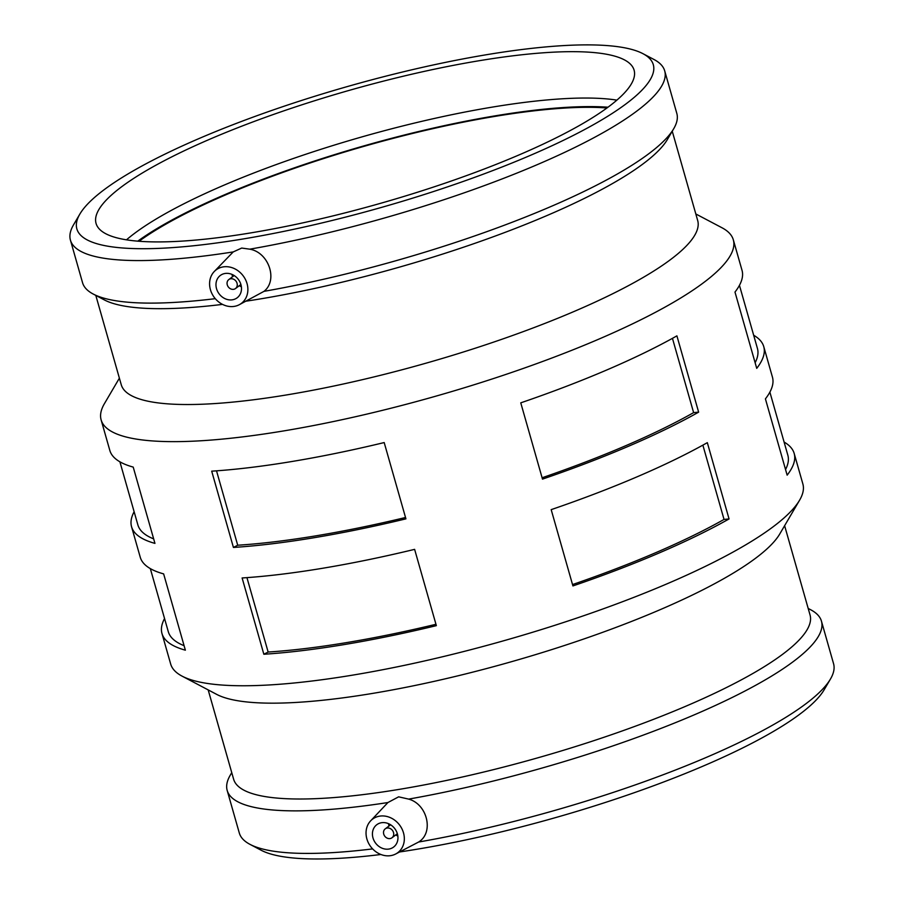 <?xml version="1.0" encoding="UTF-8"?>
<svg xmlns="http://www.w3.org/2000/svg" width="904" height="904" viewBox="0 0 904 904"><rect width="100%" height="100%" fill="white"/><g stroke="black" fill="none" stroke-linecap="round" stroke-linejoin="round"><path stroke-width="1.36" d="M119.384 378.166L104.435 403.636A328.672 68.862 -15.9 0 0 101.135 419.919L109.825 450.429A328.672 68.862 -15.9 0 0 133.216 467.097L154.946 543.383A328.672 68.862 164.1 0 1 131.555 526.716A328.672 68.862 164.1 0 1 134.12 511.743M119.904 461.808L137.883 524.919A322.095 67.484 -15.9 0 0 153.669 538.886M131.555 526.716L140.244 557.226A328.672 68.862 -15.9 0 0 163.635 573.893L185.365 650.179A328.672 68.862 164.1 0 1 161.974 633.512A328.672 68.862 164.1 0 1 164.551 618.539M150.324 568.605L168.302 631.715A322.095 67.484 -15.9 0 0 184.088 645.682M753.676 335.248A328.672 68.862 164.1 0 1 763.756 346.627A328.672 68.862 164.1 0 1 756.727 368.357L734.986 292.071A328.672 68.862 -15.9 0 0 742.026 270.341L733.325 239.831A328.672 68.862 -15.9 0 0 721.946 227.74L695.82 213.965M755.122 362.73A322.095 67.484 -15.9 0 0 757.428 348.435L739.449 285.325M784.096 442.056A328.672 68.862 164.1 0 1 794.175 453.435A328.672 68.862 164.1 0 1 787.147 475.154L765.417 398.867A328.672 68.862 -15.9 0 0 772.445 377.149L763.756 346.627M785.542 469.526A322.095 67.484 -15.9 0 0 787.847 455.232L769.88 392.121M520.76 402.845A328.672 68.862 -15.9 0 0 676.904 335.859L698.634 412.145A328.672 68.862 164.1 0 1 542.49 479.12L520.76 402.845M542.106 477.764A322.095 67.484 -15.9 0 0 693.617 412.631L672.452 338.345M698.634 412.145L693.617 412.631M551.18 509.641A328.672 68.862 -15.9 0 0 707.323 442.655L729.053 518.941A328.672 68.862 164.1 0 1 572.921 585.928L551.18 509.641M572.526 584.56A322.095 67.484 -15.9 0 0 724.036 519.427L702.871 445.141M729.053 518.941L724.036 519.427M233.424 547.44L211.694 471.165A328.672 68.862 -15.9 0 0 291.732 461.537A328.672 68.862 -15.9 0 0 384.189 442.564L405.919 518.851A328.672 68.862 164.1 0 1 313.462 537.823A328.672 68.862 164.1 0 1 233.424 547.44L237.707 545.225L216.519 470.837M237.707 545.225A322.095 67.484 -15.9 0 0 405.534 517.495M263.844 654.247L242.114 577.961A328.672 68.862 -15.9 0 0 322.152 568.345A328.672 68.862 -15.9 0 0 414.62 549.361L436.349 625.647A328.672 68.862 164.1 0 1 343.882 644.631A328.672 68.862 164.1 0 1 263.844 654.247L268.138 652.033L246.939 577.633M268.138 652.033A322.095 67.484 -15.9 0 0 435.965 624.291M233.661 289.314A5.593 4.802 53 0 1 227.695 285.946A5.593 4.802 53 0 1 228.791 279.585A5.593 4.802 53 0 1 236 281.167A5.593 4.802 53 0 1 235.526 288.523A5.593 4.802 53 0 1 233.661 289.314M232.068 274.432A13.989 12.023 -127 0 0 232.554 276.748M239.289 285.687A13.989 12.023 -127 0 0 241.391 286.794M232.475 299.789A13.989 12.023 53 0 1 217.582 291.37A13.989 12.023 53 0 1 220.316 275.471A13.989 12.023 53 0 1 238.328 279.404A13.989 12.023 53 0 1 237.153 297.811A13.989 12.023 53 0 1 232.475 299.789M387.115 828.041A5.593 4.802 53 0 1 393.07 831.409A5.593 4.802 53 0 1 391.986 837.771A5.593 4.802 53 0 1 384.776 836.2A5.593 4.802 53 0 1 385.251 828.832A5.593 4.802 53 0 1 387.115 828.041M397.839 836.042A13.989 12.023 53 0 1 395.749 834.934M389.014 825.996A13.989 12.023 53 0 1 388.528 823.68M381.443 822.73A13.989 12.023 53 0 1 396.336 831.149A13.989 12.023 53 0 1 393.613 847.059A13.989 12.023 53 0 1 375.589 843.127A13.989 12.023 53 0 1 376.776 824.719A13.989 12.023 53 0 1 381.443 822.73M390.81 855.613A20.984 18.035 53 0 1 369.194 844.347A20.984 18.035 53 0 1 370.583 820.911A20.984 18.035 53 0 1 388.912 817.069A20.984 18.035 53 0 1 403.998 835.025A20.984 18.035 53 0 1 395.568 854.054A20.984 18.035 53 0 1 390.81 855.613M225.006 305.45A20.984 18.035 -127 0 0 239.108 304.806A20.984 18.035 -127 0 0 246.103 280.929A20.984 18.035 -127 0 0 223.107 266.906A20.984 18.035 -127 0 0 214.124 271.663A20.984 18.035 -127 0 0 225.006 305.45M214.124 271.663L233.209 251.922L241.707 248.058L249.753 249.176C268.827 252.352 278.217 280.274 263.991 291.348L239.108 304.806M242.724 239.029A299.687 62.783 -15.9 0 0 552.05 145.713A299.687 62.783 -15.9 0 0 642.925 53.664A299.687 62.783 -15.9 0 0 347.882 86.411A299.687 62.783 -15.9 0 0 79.868 214.056A299.687 62.783 -15.9 0 0 242.724 239.029M249.753 249.176A308.953 64.726 -15.9 0 0 664.7 70.874A308.953 64.726 -15.9 0 0 653.999 59.494L642.925 53.664M79.868 214.056L73.529 224.847A308.953 64.726 -15.9 0 0 70.433 240.148A308.953 64.726 -15.9 0 0 233.209 251.922M250.871 232.882A279.72 58.602 -15.9 0 0 634.099 70.162A279.72 58.602 -15.9 0 0 349.023 90.434A279.72 58.602 -15.9 0 0 96.061 223.424A279.72 58.602 -15.9 0 0 250.871 232.882M616.878 100.129A279.72 58.602 -15.9 0 0 362.233 136.809A279.72 58.602 -15.9 0 0 126.481 239.831M606.957 107.971A279.72 58.602 -15.9 0 0 364.877 146.086A279.72 58.602 -15.9 0 0 139.058 241.255M370.583 820.911L387.918 802.537L398.641 796.831L408.631 799.102C427.456 804.176 434.123 832.652 418.631 842.019L395.568 854.054M208.18 689.899L233.616 779.191A299.687 62.783 -15.9 0 0 399.478 789.328A299.687 62.783 -15.9 0 0 810.052 614.991L784.615 525.687M408.631 799.102A308.953 64.726 -15.9 0 0 821.453 621.172A308.953 64.726 -15.9 0 0 810.752 609.793L808.187 608.448M231.752 772.649L230.283 775.146A308.953 64.726 -15.9 0 0 227.186 790.446A308.953 64.726 -15.9 0 0 387.918 802.537M399.658 851.952A299.687 62.783 -15.9 0 0 416.563 849.297A299.687 62.783 -15.9 0 0 824.132 689.808L830.471 679.017A308.953 64.726 -15.9 0 0 833.567 663.717L821.453 621.172M227.186 790.446L239.3 832.991A308.953 64.726 -15.9 0 0 250.001 844.37L261.075 850.201A299.687 62.783 -15.9 0 0 380.912 854.495M418.631 842.019A308.953 64.726 -15.9 0 0 830.471 679.017M250.001 844.37A308.953 64.726 -15.9 0 0 372.629 848.901M161.974 633.512L170.675 664.033A328.672 68.862 -15.9 0 0 182.054 676.124L216.689 694.385A299.687 62.783 -15.9 0 0 372.177 693.481A299.687 62.783 -15.9 0 0 779.745 533.993L799.565 500.228A328.672 68.862 -15.9 0 0 802.865 483.945L794.175 453.435M182.054 676.124A328.672 68.862 -15.9 0 0 352.583 675.141A328.672 68.862 -15.9 0 0 799.565 500.228M101.135 419.919A328.672 68.862 -15.9 0 0 283.042 431.027A328.672 68.862 -15.9 0 0 733.325 239.831M95.813 295.416L121.249 384.72A299.687 62.783 -15.9 0 0 287.11 394.845A299.687 62.783 -15.9 0 0 697.685 220.508L672.248 131.216M246.204 301.156A299.687 62.783 -15.9 0 0 259.81 298.998A299.687 62.783 -15.9 0 0 667.378 139.51L673.717 128.718A308.953 64.726 -15.9 0 0 676.813 113.407L664.7 70.874M70.433 240.148L82.546 282.692A308.953 64.726 -15.9 0 0 93.248 294.06L104.322 299.902A299.687 62.783 -15.9 0 0 222.531 304.388M263.991 291.348A308.953 64.726 -15.9 0 0 673.717 128.718M93.248 294.06A308.953 64.726 -15.9 0 0 215.288 298.67M607.985 107.214A281.822 59.042 -15.9 0 0 364.753 145.657A281.822 59.042 -15.9 0 0 137.781 241.153M234.159 275.539L228.791 279.585M240.893 284.477L235.526 288.523M391.986 837.771L397.353 833.725M385.251 828.832L390.618 824.787"/></g></svg>
